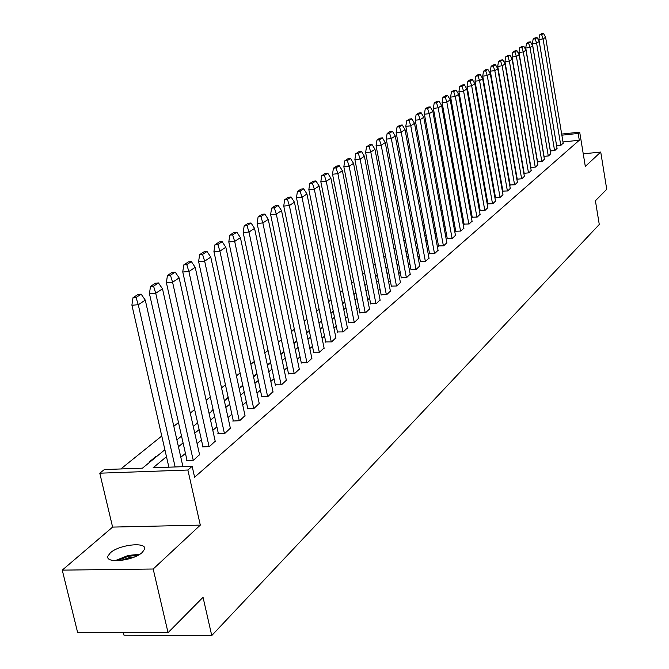 <?xml version="1.0" encoding="UTF-8"?>
<svg xmlns="http://www.w3.org/2000/svg" width="669" height="669" viewBox="0 0 669 669"><rect width="100%" height="100%" fill="white"/><g stroke="black" fill="none" stroke-linecap="round" stroke-linejoin="round"><path stroke-width="1" d="M142.305 552.368C133.733 560.881 104.565 563.917 107.993 555.989L110.293 552.887C119.099 544.482 147.623 541.514 144.462 549.374L142.305 552.368M561.676 134.068L579.697 132.144L585.308 166.43L600.737 152.055L606.741 189.319L595.41 200.767L599.273 224.483L211.747 635.55L203.042 597.292L168.053 632.657L77.596 632.372L62.259 570.13L153.184 569.018L200.307 525.115L187.88 470.023L99.781 473.184L104.356 469.563L142.472 468.158L164.892 449.735M168.053 632.657L153.184 569.018M600.737 152.055L583.243 153.837M200.307 525.115L112.609 527.097L62.259 570.13M112.609 527.097L99.781 473.184M498.321 165.042L497.845 165.427M490.837 171.063L490.293 171.498M483.185 177.226L482.566 177.72M475.35 183.54L474.656 184.092M467.322 189.996L466.561 190.615M459.11 196.611L458.265 197.288M450.697 203.384L449.76 204.137M442.067 210.325L441.047 211.153M433.236 217.442L432.115 218.337M424.171 224.742L422.959 225.712M414.872 232.218L413.559 233.28M405.339 239.895L403.917 241.041M395.555 247.781L394.016 249.01M385.511 255.867L383.855 257.197M375.192 264.171L373.411 265.601M364.588 272.709L362.682 274.248M353.692 281.482L351.651 283.129M342.495 290.497L340.304 292.261M330.971 299.771L328.63 301.66M319.113 309.321L316.613 311.328M306.912 319.146L304.244 321.296M294.343 329.257L291.5 331.548M281.398 339.685L278.363 342.127M268.052 350.431L264.824 353.031M254.287 361.511L250.85 364.279M240.096 372.942L236.433 375.886M225.436 384.742L221.548 387.869M210.3 396.926L206.161 400.254M194.662 409.52L190.264 413.057M178.489 422.54L173.815 426.304M161.764 436.004L120.838 468.952M123.355 632.514L124.008 635.216L211.747 635.55M550.319 150.968L554.869 150.5L557.043 148.351M537.366 161.915L542.116 161.43L544.39 159.189M523.844 173.338L528.803 172.845L531.186 170.503M510.121 184.962L514.896 184.769L517.388 182.319M495.478 197.422L500.345 197.238L502.971 194.671M480.15 210.467L485.117 210.292L487.868 207.607M464.094 224.132L469.153 223.981L472.055 221.155M447.243 238.473L452.403 238.331L455.464 235.371M429.54 253.543L434.817 253.417L438.036 250.298M410.925 269.39L416.31 269.273L419.714 265.994M391.323 286.073L396.826 285.981L400.422 282.519M370.643 303.667L376.271 303.592L380.084 299.938M348.817 322.249L354.57 322.199L358.609 318.335M325.728 341.901L331.615 341.876L335.905 337.786M301.267 362.715L307.288 362.723L311.854 358.383M275.302 384.809L281.473 384.851L286.34 380.235M247.706 408.299L247.212 408.717L254.036 408.383L259.229 403.466M218.311 433.32L217.801 433.755L224.792 433.445L230.353 428.193M186.935 460.021L186.417 460.464L193.584 460.197L199.546 454.586M502.076 186.492L501.599 186.885M494.659 192.747L494.115 193.199M487.065 199.145L486.463 199.655M479.305 205.684L478.619 206.261M471.352 212.391L470.591 213.026M463.207 219.248L462.371 219.959M454.87 226.281L453.942 227.059M446.323 233.481L445.311 234.334M437.568 240.865L436.464 241.793M428.586 248.433L427.382 249.445M419.379 256.194L418.075 257.297M409.93 264.155L408.525 265.342M400.238 272.325L398.716 273.613M390.286 280.712L388.647 282.092M380.067 289.326L378.311 290.814M369.572 298.173L367.682 299.771M358.785 307.272L356.761 308.978M347.696 316.621L345.53 318.444M336.29 326.229L333.973 328.186M324.557 336.122L322.082 338.213M312.473 346.308L309.831 348.532M300.038 356.786L297.22 359.161M287.227 367.59L284.225 370.116M274.022 378.721L270.828 381.414M260.408 390.194L257.005 393.063M246.359 402.036L242.738 405.079M231.867 414.253L228.012 417.498M216.89 426.872L212.801 430.318M201.428 439.909L197.079 443.572M185.438 453.381L180.822 457.278M166.481 456.684L153.126 467.765L192.162 466.335L194.604 477.206L579.295 140.239L562.98 141.953M202.883 446.449L202.373 446.892L209.447 446.599L215.201 441.172M233.247 420.609L232.745 421.035L239.653 420.709L245.021 415.633M261.721 396.374L267.968 396.433L272.994 391.666M288.481 373.595L294.577 373.62L299.286 369.146M313.677 352.153L319.631 352.153L324.055 347.93M337.435 331.933L343.256 331.899L347.42 327.919M359.88 312.824L365.567 312.766L369.497 309.011M381.121 294.753L386.682 294.669L390.387 291.115M401.249 277.618L406.693 277.518L410.189 274.148M420.349 261.362L425.676 261.245L428.988 258.042M438.496 245.916L443.714 245.782L446.859 242.738M455.765 231.215L460.882 231.064L463.86 228.179M472.222 217.216L477.231 217.057L480.058 214.306M487.902 203.869L492.819 203.694L495.503 201.068M502.887 191.117L507.704 190.933L510.263 188.424M516.853 179.233L521.92 178.74L524.362 176.348M530.684 167.559L535.534 167.074L537.859 164.783M543.914 156.387L548.563 155.91L550.779 153.711M539.624 34.905L541.472 33.709L543.496 33.45L541.647 34.646L539.624 34.905L538.88 39.371L556.616 145.666L561.048 145.206L563.173 143.099M192.162 466.335L187.88 470.023M579.697 132.144L578.183 133.449L561.86 135.188M579.295 140.239L578.183 133.449M500.797 179.2L500.328 179.593M493.354 185.372L492.819 185.823M485.744 191.694L485.134 192.195M477.959 198.158L477.273 198.726M469.981 204.773L469.22 205.408M461.811 211.555L460.974 212.257M453.448 218.495L452.52 219.265M444.877 225.612L443.865 226.457M436.096 232.904L434.984 233.824M427.09 240.38L425.877 241.375M417.849 248.048L416.544 249.127M408.374 255.909L406.961 257.088M398.649 263.979L397.118 265.25M388.664 272.266L387.017 273.629M378.411 280.779L376.647 282.243M367.875 289.518L365.985 291.09M357.054 298.508L355.022 300.189M345.923 307.74L343.749 309.546M334.483 317.24L332.159 319.172M322.709 327.016L320.225 329.073M310.583 337.076L307.932 339.275M298.106 347.437L295.28 349.778M285.245 358.107L282.234 360.608M271.99 369.104L268.787 371.772M258.326 380.444L254.914 383.278M244.227 392.151L240.597 395.162M229.676 404.227L225.813 407.429M214.657 416.695L210.551 420.107M199.128 429.582L194.763 433.203M183.08 442.903L178.439 446.75M176.892 439.884L181.542 436.063M193.249 426.437L197.631 422.841M209.071 413.442L213.194 410.055M224.383 400.865L228.254 397.679M239.201 388.689L242.839 385.695M253.551 376.898L256.971 374.088M267.458 365.475L270.669 362.832M280.93 354.403L283.957 351.919M294.009 343.657L296.844 341.332M306.695 333.237L309.354 331.046M319.013 323.119L321.496 321.07M330.971 313.284L333.304 311.369M342.595 303.743L344.769 301.945M353.893 294.46L355.925 292.788M364.873 285.437L366.771 283.873M375.56 276.657L377.333 275.202M385.954 268.11L387.602 266.755M396.081 259.798L397.612 258.535M405.932 251.695L407.354 250.532M415.541 243.809L416.854 242.73M424.899 236.115L426.103 235.12M434.022 228.622L435.134 227.711M442.92 221.314L443.932 220.477M451.592 214.18L452.52 213.419M460.063 207.223L460.908 206.529M468.325 200.432L469.086 199.805M476.395 193.809L477.081 193.241M484.272 187.328L484.883 186.827M491.974 181.006L492.509 180.563M499.492 174.826L499.96 174.442M499.425 174.467L499.902 174.082M491.907 180.647L492.451 180.204M484.205 186.969L484.816 186.467M476.328 193.433L477.014 192.873M468.258 200.064L469.019 199.437M460.732 206.671L460.138 206.729L460.841 206.152M353.801 294.026L354.695 293.791M342.503 303.3L344 302.58M330.879 312.841L333.003 311.612M318.921 322.667L321.471 320.911M306.603 332.777L309.262 330.595M293.908 343.197L296.743 340.872M280.838 353.934L283.857 351.451M267.926 365.082L267.374 365.115M267.357 364.998L270.569 362.355M254.747 375.911L254.011 375.953L256.871 373.611M241.166 387.075L240.414 387.117L242.738 385.21M227.167 398.573L226.406 398.615L228.146 397.185M212.725 410.44L211.956 410.473L213.085 409.553M197.589 422.691L197.054 422.716L197.514 422.34M150.149 461.853L149.346 461.886L156.153 456.3L156.947 456.266M156.27 456.827L156.153 456.3M321.112 321.388L321.02 320.944M332.409 312.105L332.317 311.662M343.406 303.074L343.322 302.631M354.11 294.276L354.026 293.842M132.997 297.713L138.115 294.402L141.167 294.168L136.066 297.471L132.997 297.713L131.893 305.072L168.872 467.188M136.066 297.471L138.199 304.587M182.946 466.669L145.282 300.138L138.274 304.738L175.136 466.962M145.282 300.138L141.167 294.168M150.517 286.391L155.467 283.188L158.486 282.945L153.552 286.14L150.517 286.391L149.43 293.624L187.036 460.448M153.552 286.14L155.66 293.131M199.638 455.004L162.5 288.832L155.726 293.273L193.207 460.205M162.5 288.832L158.486 282.945M167.451 275.444L172.234 272.358L175.211 272.107L170.444 275.193L167.451 275.444L166.372 282.561L202.975 446.859M170.444 275.193L172.518 282.059M215.293 441.59L179.133 277.903L172.585 282.201L209.079 446.608M179.133 277.903L175.211 272.107M117 560.739L128.331 556.299L138.006 555.295M134.611 556.909L128.599 557.812L120.738 560.505M139.721 554.3L128.306 555.421L115.035 560.697M183.816 264.865L188.441 261.88L191.384 261.629L186.776 264.615L183.816 264.865L182.754 271.865L218.403 433.721M186.776 264.615L188.825 271.355M230.437 428.603L195.223 267.349L188.892 271.497L224.424 433.453M195.223 267.349L191.384 261.629M199.655 254.63L204.12 251.745L207.03 251.485L202.565 254.379L199.655 254.63L198.601 261.52L233.33 421.01M202.565 254.379L204.589 261.01M245.105 416.034L210.777 257.13L204.655 261.144L239.276 420.726M210.777 257.13L207.03 251.485M214.975 244.729L219.298 241.935L222.167 241.676L217.851 244.478L214.975 244.729L213.929 251.511L247.798 408.692M217.851 244.478L219.85 250.992M259.313 403.859L225.838 247.237L219.909 251.134L253.668 408.399M225.838 247.237L222.167 241.676M229.81 235.145L233.999 232.436L236.834 232.176L232.653 234.886L229.81 235.145L228.79 241.885L261.805 396.759M232.653 234.886L234.618 241.292M273.077 392.059L240.422 237.662L234.685 241.434L267.6 396.449M240.422 237.662L236.834 232.176M244.177 225.854L248.241 223.229L251.034 222.969L246.986 225.595L244.177 225.854L243.173 232.494L275.385 385.193M246.986 225.595L248.935 231.9M286.424 380.619L254.554 228.38L248.993 232.034L281.114 384.876M254.554 228.38L251.034 222.969M258.109 216.856L262.047 214.306L264.807 214.047L260.877 216.589L258.109 216.856L257.113 223.396L288.556 373.971M260.877 216.589L262.8 222.794M299.369 369.522L268.261 219.39L262.867 222.928L294.218 373.645M268.261 219.39L264.807 214.047M271.614 208.126L275.436 205.651L278.162 205.391L274.357 207.858L271.614 208.126L270.619 214.506L301.343 363.083M274.357 207.858L276.255 213.971M311.93 358.751L281.54 210.66L276.314 214.097L306.929 362.749M281.54 210.66L278.162 205.391M284.718 199.655L288.423 197.255L291.124 196.995L287.427 199.387L284.718 199.655L283.731 205.943L313.744 352.513M287.427 199.387L289.301 205.4M324.131 348.298L294.435 202.197L289.359 205.534L319.272 352.17M294.435 202.197L291.124 196.995M297.437 191.434L301.033 189.11L303.701 188.842L300.113 191.167L297.437 191.434L296.459 197.631L325.795 342.252M300.113 191.167L301.962 197.087M335.972 338.138L306.954 193.977L302.02 197.213L331.255 341.901M306.954 193.977L303.701 188.842M309.78 183.457L313.284 181.19L315.919 180.923L312.431 183.181L309.78 183.457L308.835 189.628L337.502 332.284M312.431 183.181L314.254 189.018M347.487 328.27L319.105 185.999L314.313 189.143L342.904 331.924M319.105 185.999L315.919 180.923M321.781 175.696L325.176 173.505L327.785 173.238L324.398 175.429L321.781 175.696L320.827 181.725L348.884 322.592M324.398 175.429L326.204 181.182M358.676 318.678L330.912 178.247L326.263 181.299L354.219 322.224M330.912 178.247L327.785 173.238M333.438 168.162L336.741 166.029L339.317 165.761L336.022 167.894L333.438 168.162L332.501 174.107L359.947 313.167M336.022 167.894L337.812 173.555M369.564 309.346L342.386 170.712L337.87 173.681L365.224 312.791M342.386 170.712L339.317 165.761M344.778 160.836L347.989 158.762L350.531 158.494L347.328 160.568L344.778 160.836L343.841 166.698L370.71 304.002M347.328 160.568L349.093 166.155M380.151 300.272L353.55 163.378L349.151 166.272L375.928 303.617M353.55 163.378L350.531 158.494M355.799 153.711L358.927 151.696L361.444 151.42L358.325 153.444L355.799 153.711L354.879 159.498L381.188 295.079M358.325 153.444L360.073 158.946M390.453 291.441L364.404 156.253L360.123 159.063L386.348 294.695M364.404 156.253L361.444 151.42M366.528 146.779L369.564 144.813L372.056 144.546L369.029 146.511L366.528 146.779L365.617 152.49L391.382 286.391M369.029 146.511L370.751 151.938M400.48 282.845L374.966 149.321L370.802 152.055L396.483 286.006M374.966 149.321L372.056 144.546M376.965 140.03L379.925 138.123L382.392 137.847L379.44 139.762L376.965 140.03L376.07 145.666L401.308 277.936M379.44 139.762L381.146 145.114M410.256 274.466L385.252 142.564L381.196 145.232L406.359 277.543M385.252 142.564L382.392 137.847M387.134 133.465L390.019 131.601L392.452 131.325L389.575 133.19L387.134 133.465L386.239 139.027L410.983 269.699M389.575 133.19L391.265 138.466M419.772 266.304L395.262 135.991L391.315 138.583L415.976 269.298M395.262 135.991L392.452 131.325M397.035 127.06L399.845 125.245L402.253 124.978L399.452 126.792L397.035 127.06L396.148 132.554L420.408 261.671M399.452 126.792L401.124 132.002M429.046 258.359L405.021 129.585L401.174 132.111L425.35 261.27M405.021 129.585L402.253 124.978M406.685 120.83L409.42 119.057L411.803 118.789L409.077 120.554L406.685 120.83L405.807 126.249L429.598 253.844M409.077 120.554L410.724 125.697M438.095 250.599L414.521 123.347L410.774 125.805L434.482 253.442M414.521 123.347L411.803 118.789M416.085 114.75L418.752 113.028L421.119 112.752L418.451 114.474L416.085 114.75L415.223 120.102L438.555 246.217M418.451 114.474L420.09 119.55M446.909 243.039L423.786 117.259L420.132 119.659L443.388 245.807M423.786 117.259L421.119 112.752M425.258 108.821L427.859 107.14L430.192 106.873L427.6 108.554L425.258 108.821L424.397 114.115L447.293 238.774M427.6 108.554L429.214 113.563M455.514 235.672L432.826 111.33L429.264 113.671L452.085 238.365M432.826 111.33L430.192 106.873M434.198 103.043L436.74 101.404L439.048 101.136L436.514 102.775L434.198 103.043L433.353 108.269L455.823 231.507M436.514 102.775L438.111 107.717M463.91 228.472L441.64 105.543L438.162 107.826L460.556 231.098M441.64 105.543L439.048 101.136M442.92 97.406L445.403 95.801L447.686 95.533L445.219 97.13L442.92 97.406L442.084 102.566L464.144 224.424M445.219 97.13L446.8 102.014M472.105 221.447L450.237 99.89L446.842 102.123L468.835 224.006M450.237 99.89L447.686 95.533M451.441 91.904L453.858 90.34L456.116 90.072L453.707 91.636L451.441 91.904L450.605 97.005L472.272 217.5M453.707 91.636L455.271 96.453M480.108 214.59L458.633 94.379L455.321 96.553L476.913 217.082M458.633 94.379L456.116 90.072M459.745 86.527L462.112 85.005L464.353 84.737L461.995 86.259L459.745 86.527L458.926 91.569L480.2 210.743M461.995 86.259L463.542 91.026M487.918 207.892L466.828 89.002L463.592 91.126L484.799 210.325M466.828 89.002L464.353 84.737M467.865 81.284L470.173 79.795L472.389 79.527L470.09 81.016L467.865 81.284L467.046 86.268L487.952 204.145M470.09 81.016L471.62 85.724M495.553 201.344L474.823 83.75L471.67 85.824L492.509 203.719M474.823 83.75L472.389 79.527M475.793 76.166L478.042 74.702L480.242 74.435L477.992 75.89L475.793 76.166L474.982 81.091L495.528 197.69M477.992 75.89L479.514 80.539M503.013 194.947L482.642 78.616L479.556 80.64L500.036 197.271M482.642 78.616L480.242 74.435M483.536 71.157L485.736 69.735L487.918 69.467L485.719 70.889L483.536 71.157L482.734 76.023L502.929 191.393M485.719 70.889L487.224 75.48M510.305 188.7L490.277 73.598L487.266 75.58L507.395 190.966M490.277 73.598L487.918 69.467M491.105 66.264L493.254 64.876L495.411 64.609L493.27 65.997L491.105 66.264L490.31 71.081L510.171 185.229M493.27 65.997L494.751 70.538M517.438 182.587L497.744 68.698L494.801 70.638L514.586 184.803M497.744 68.698L495.411 64.609M498.505 61.481L500.604 60.126L502.745 59.859L500.646 61.214L498.505 61.481L497.719 66.248L517.246 179.2M500.646 61.214L502.118 65.704M524.412 176.616L505.045 63.906L502.16 65.805L521.619 178.774M505.045 63.906L502.745 59.859M505.739 56.806L507.796 55.477L509.912 55.209L507.863 56.539L505.739 56.806L504.961 61.523L524.162 173.304M507.863 56.539L509.318 60.979M531.228 170.762L512.178 59.223L509.36 61.071L528.502 172.878M512.178 59.223L509.912 55.209M512.814 52.232L514.829 50.936L516.92 50.668L514.913 51.973L512.814 52.232L512.044 56.898L530.935 167.534M514.913 51.973L516.359 56.355M537.901 165.042L519.152 54.641L516.401 56.447L535.233 167.108M519.152 54.641L516.92 50.668M519.738 47.758L521.703 46.487L523.777 46.228L521.82 47.499L519.738 47.758L518.968 52.374L537.567 161.898M521.82 47.499L523.25 51.831M544.432 159.448L525.985 50.158L523.292 51.931L541.823 161.463M525.985 50.158L523.777 46.228M526.511 43.385L528.435 42.139L530.492 41.871L528.569 43.117L526.511 43.385L525.75 47.942L544.048 156.37M528.569 43.117L529.99 47.407M550.821 153.97L532.666 45.768L530.032 47.499L548.271 155.936M532.666 45.768L530.492 41.871M533.134 39.103L535.024 37.882L537.065 37.615L535.183 38.835L533.134 39.103L532.39 43.61L550.403 150.96M535.183 38.835L536.58 43.075M557.085 148.602L539.206 41.478L536.622 43.167L554.576 150.533M539.206 41.478L537.065 37.615M541.647 34.646L543.044 38.835M563.214 143.35L545.611 37.272L543.077 38.927L560.756 145.232M545.611 37.272L543.496 33.45M131.927 305.223L138.274 304.738M149.463 293.766L155.726 293.273M166.405 282.703L172.585 282.201M182.788 272.007L188.892 271.497M198.626 261.663L204.655 261.144M213.963 251.653L219.909 251.134M228.806 241.961L234.685 241.434M243.19 232.569L248.993 232.034M257.13 223.463L262.867 222.928M270.644 214.64L276.314 214.097M283.765 206.077L289.359 205.534M296.492 197.765L302.02 197.213M308.852 189.695L314.313 189.143M320.852 181.851L326.263 181.299M332.526 174.233L337.87 173.681M343.866 166.824L349.151 166.272M354.904 159.615L360.123 159.063M365.642 152.607L370.802 152.055M376.087 145.783L381.196 145.232M386.264 139.135L391.315 138.583M396.173 132.671L401.174 132.111M405.832 126.357L410.774 125.805M415.24 120.219L420.132 119.659M424.422 114.223L429.264 113.671M433.37 108.378L438.162 107.826M442.1 102.675L446.842 102.123M450.622 97.114L455.321 96.553M458.942 91.678L463.592 91.126M467.071 86.376L471.67 85.824M474.998 81.192L479.556 80.64M482.75 76.132L487.266 75.58M490.327 71.182L494.801 70.638M497.736 66.348L502.16 65.805M504.978 61.615L509.36 61.071M512.061 56.99L516.401 56.447M518.985 52.466L523.292 51.931M525.767 48.043L530.032 47.499M532.407 43.711L536.622 43.167M538.896 39.471L543.077 38.927"/></g></svg>
